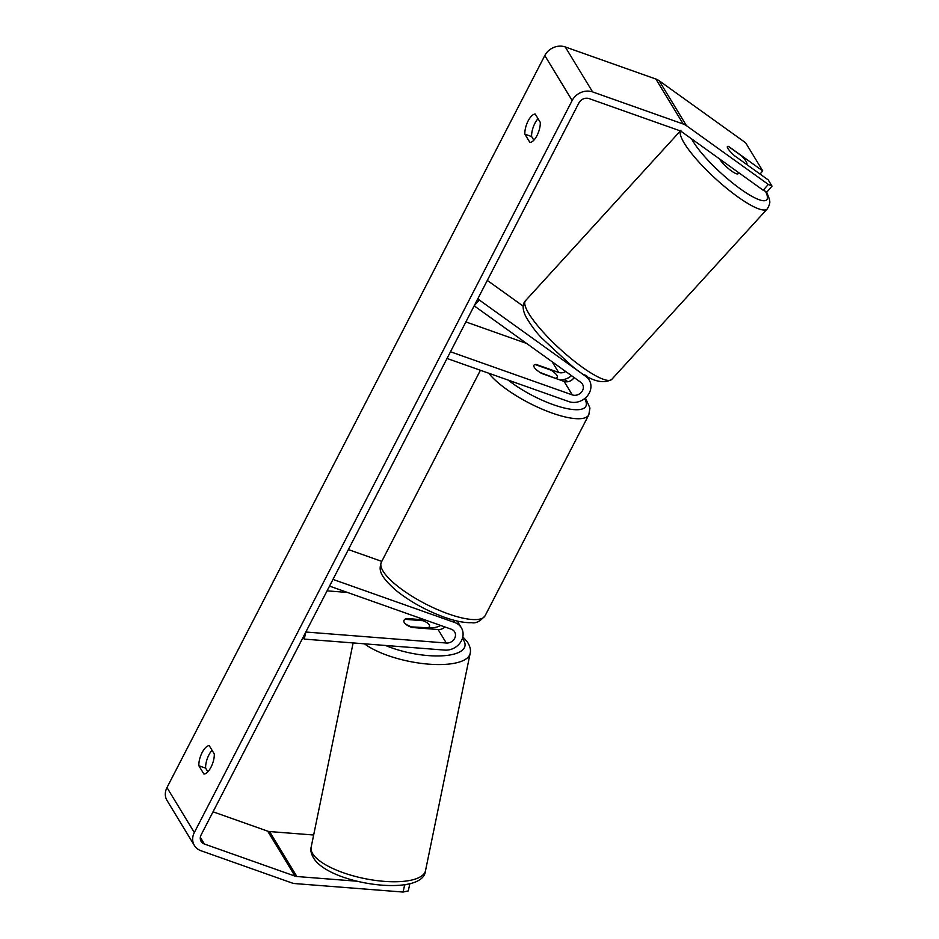 <?xml version="1.0" encoding="UTF-8"?>
<svg xmlns="http://www.w3.org/2000/svg" width="939" height="939" viewBox="0 0 939 939"><rect width="100%" height="100%" fill="white"/><g stroke="black" fill="none" stroke-linecap="round" stroke-linejoin="round"><path stroke-width="1.41" d="M487.306 280.409L523.176 306.137M479.277 299.987L585.936 376.516A15.74 13.616 -31.3 0 1 589.199 380.025A15.74 13.616 -31.3 0 1 586.57 396.821A15.74 13.616 -31.3 0 1 568.846 401.599L447.023 358.452L450.485 351.761L572.297 394.896A7.876 6.808 -31.3 0 0 581.159 392.514A7.876 6.808 -31.3 0 0 582.473 384.11A7.876 6.808 -31.3 0 0 580.842 382.361L474.183 305.832L479.277 299.987L478.151 298.144M526.568 343.428L465.885 321.924M574.093 377.513A7.876 6.808 -31.3 0 1 564.093 381.41L541.533 373.417A13.123 3.791 -152.7 0 1 533.915 365.306A13.123 3.791 -152.7 0 1 536.063 364.426L558.623 372.419A7.876 6.808 148.7 0 0 565.701 371.492M559.949 379.943A15.74 13.616 148.7 0 0 571.511 375.659M425.121 619.951L406.517 618.496A13.123 5.059 12.6 0 0 403.887 620.702A13.123 5.059 12.6 0 0 404.298 622.604A13.123 5.059 12.6 0 0 411.986 627.487L438.102 629.529A7.876 6.808 148.7 0 0 444.898 626.959M406.517 618.496L406.317 619.411M446.307 643.027L305.832 632.017L304.248 639.107L444.722 650.105A15.74 13.616 148.7 0 0 460.004 643.004A15.74 13.616 148.7 0 0 461.342 627.757A15.74 13.616 148.7 0 0 454.805 622.545L332.993 579.398L329.53 586.1L451.342 629.236A7.876 6.808 148.7 0 1 454.617 631.841A7.876 6.808 148.7 0 1 453.948 639.471A7.876 6.808 148.7 0 1 446.307 643.027L438.102 629.529M304.248 639.107L303.121 637.264M440.661 625.456A15.74 13.616 -31.3 0 1 431.048 627.628L429.276 627.487M381.774 561.393L348.381 549.573M327.077 590.854L347.489 592.45M410.237 626.818L428.008 627.804A13.123 4.507 11.6 0 0 429.534 626.207A13.123 4.507 11.6 0 0 429.076 624.541A13.123 4.507 11.6 0 0 423.055 620.726L405.366 619.341A13.123 4.507 11.6 0 0 403.864 620.832M428.008 627.804L427.82 628.731M404.298 622.604A13.123 4.507 11.6 0 0 410.32 626.419M763.219 190.253L768.302 184.408L772.022 186.157L766.928 192.002L763.219 190.253L681.397 131.554A7.876 6.808 148.7 0 0 679.766 130.709L589.14 98.618A7.876 6.808 148.7 0 0 578.917 102.914L201.099 834.935A7.876 6.808 148.7 0 0 201.134 841.426A7.876 6.808 148.7 0 0 204.409 844.032L295.022 876.122A7.876 6.808 148.7 0 0 296.888 876.521L356.75 881.205M538.047 118.701A13.123 5.376 -70.5 0 0 534.89 123.338A13.123 5.376 -70.5 0 0 531.627 136.554L533.845 140.193M207.859 771.788L205.641 768.149A13.123 5.376 109.5 0 1 208.892 754.933A13.123 5.376 109.5 0 1 212.05 750.296M198.868 765.755A13.123 5.376 109.5 0 1 202.131 752.538A13.123 5.376 109.5 0 1 209.244 745.66L214.268 753.935A13.123 5.376 109.5 0 1 211.017 767.151A13.123 5.376 109.5 0 1 203.904 774.029L198.868 765.755L205.641 768.149M528.117 120.943A13.123 5.376 -70.5 0 0 524.866 134.148L529.889 142.423A13.123 5.376 -70.5 0 0 537.002 135.556A13.123 5.376 -70.5 0 0 540.265 122.34L535.23 114.065A13.123 5.376 -70.5 0 0 528.117 120.943M531.627 136.554L524.866 134.148M768.302 184.408L686.491 125.709A15.74 13.616 148.7 0 0 683.216 124.007L592.603 91.916A15.74 13.616 148.7 0 0 572.156 100.52L194.326 832.541A15.74 13.616 148.7 0 0 194.408 845.511A15.74 13.616 148.7 0 0 200.946 850.722L291.571 882.824A15.74 13.616 148.7 0 0 295.304 883.611L403.066 892.05L404.65 884.961L409.78 883.693M760.038 174.044L762.75 170.921L745.66 142.81L659.143 80.742A15.74 13.616 148.7 0 0 655.868 79.04L565.255 46.95A15.74 13.616 148.7 0 0 544.808 55.542L166.978 787.575A15.74 13.616 148.7 0 0 167.06 800.544L194.408 845.511M213.036 811.801L267.674 831.156A7.876 6.808 148.7 0 0 269.552 831.555L313.661 835.006M409.85 883.822L408.265 890.911L403.066 892.05M403.864 884.902L404.65 884.961M746.575 164.384A13.123 2.805 42.4 0 0 746.763 164.243A13.123 2.805 42.4 0 0 746.47 162.142A13.123 2.805 42.4 0 0 741.681 155.968L728.241 146.331A13.123 2.805 42.4 0 0 727.373 146.554A13.123 2.277 41 0 0 727.866 148.432A13.123 2.277 41 0 0 734.368 155.628L768.219 179.912L772.022 186.157M762.75 170.921L728.899 146.625A13.123 2.277 41 0 0 728.476 146.496M556.017 378.112A13.123 3.791 27.3 0 0 557.226 377.337A13.123 3.791 27.3 0 0 551.228 370.236L535.124 364.532A13.123 3.791 27.3 0 0 533.915 365.306A13.123 3.791 27.3 0 0 539.902 372.407L555.829 378.476M719.427 158.832A13.123 2.805 42.4 0 0 729.556 169.513A13.123 2.805 42.4 0 0 738.124 173.703L738.923 172.835M585.936 376.516L584.88 374.79M558.623 372.419L552.155 361.773M572.297 394.896L564.093 381.41M454.805 622.545L453.291 620.057M313.239 854.549A58.371 20.059 -168.4 0 1 311.173 847.131C310.269 850.382 311.232 854.279 314.06 858.798C331.256 884.831 423.782 897.449 425.531 870.617A58.371 20.059 -168.4 0 1 374.309 880.266A58.371 20.059 -168.4 0 1 313.239 854.549M462.375 638.473A51.821 17.806 -168.4 0 1 463.127 639.471A51.821 17.806 -168.4 0 1 444.018 655.704A51.821 17.806 -168.4 0 1 385.589 645.48M364.473 643.825A58.371 20.059 11.6 0 0 426.916 664.002A58.371 20.059 11.6 0 0 470.146 653.415L425.531 870.617M572.156 100.52L544.808 55.542M194.326 832.541L166.978 787.575M296.888 876.521L269.552 831.555M295.022 876.122L267.674 831.156M204.409 844.032L200.324 837.33M686.491 125.709L659.143 80.742M683.216 124.007L655.868 79.04M592.603 91.916L565.255 46.95M485.134 615.691C480.24 621.266 475.815 623.59 471.836 622.674C464.406 622.933 455.321 621.149 444.57 617.31C426.423 610.655 410.39 601.805 396.458 590.772C377.795 574.398 379.215 569.046 381.387 562.144A58.371 16.879 27.3 0 0 448.466 613.93A58.371 16.879 27.3 0 0 485.134 615.691L588.8 414.827A58.371 16.879 -152.7 0 1 552.144 413.078A58.371 16.879 -152.7 0 1 488.796 373.241M508.257 380.142A51.821 14.977 27.3 0 0 553.306 404.686A51.821 14.977 27.3 0 0 584.586 398.629M567.356 381.786A51.821 14.977 27.3 0 0 564.057 379.473M611.805 379.333C601.981 385.096 588.025 380.06 569.938 364.215L541.944 338.263C536.181 332.418 530.758 325.082 525.652 316.255C522.342 309.131 522.307 303.931 525.547 300.656A58.371 12.5 42.4 0 0 526.826 309.976A58.371 12.5 42.4 0 0 571.241 358.721A58.371 12.5 42.4 0 0 611.805 379.333L767.245 208.939A58.371 12.5 -137.6 0 1 726.68 188.328A58.371 12.5 -137.6 0 1 682.266 139.582A58.371 12.5 -137.6 0 1 680.493 131.014M691.632 138.902A51.821 11.092 42.4 0 0 740.848 189.244A51.821 11.092 42.4 0 0 765.578 191.521A51.821 11.092 42.4 0 0 765.485 191.321M586.675 375.87L589.199 380.025M457.27 621.055L461.342 627.757M353.123 642.933L311.173 847.131M462.81 636.842L467.258 641.736C470.099 646.267 471.061 650.152 470.146 653.415M429.534 626.207L429.006 628.813M588.8 414.827L589.95 408.066L585.408 397.936M567.872 381.727L564.48 379.368M381.387 562.144L480.416 370.283M556.51 378.722L557.226 377.337M767.245 208.939C771.389 201.838 769.898 200.746 767.14 193.34L766.283 191.697M525.547 300.656L680.986 130.263"/></g></svg>
